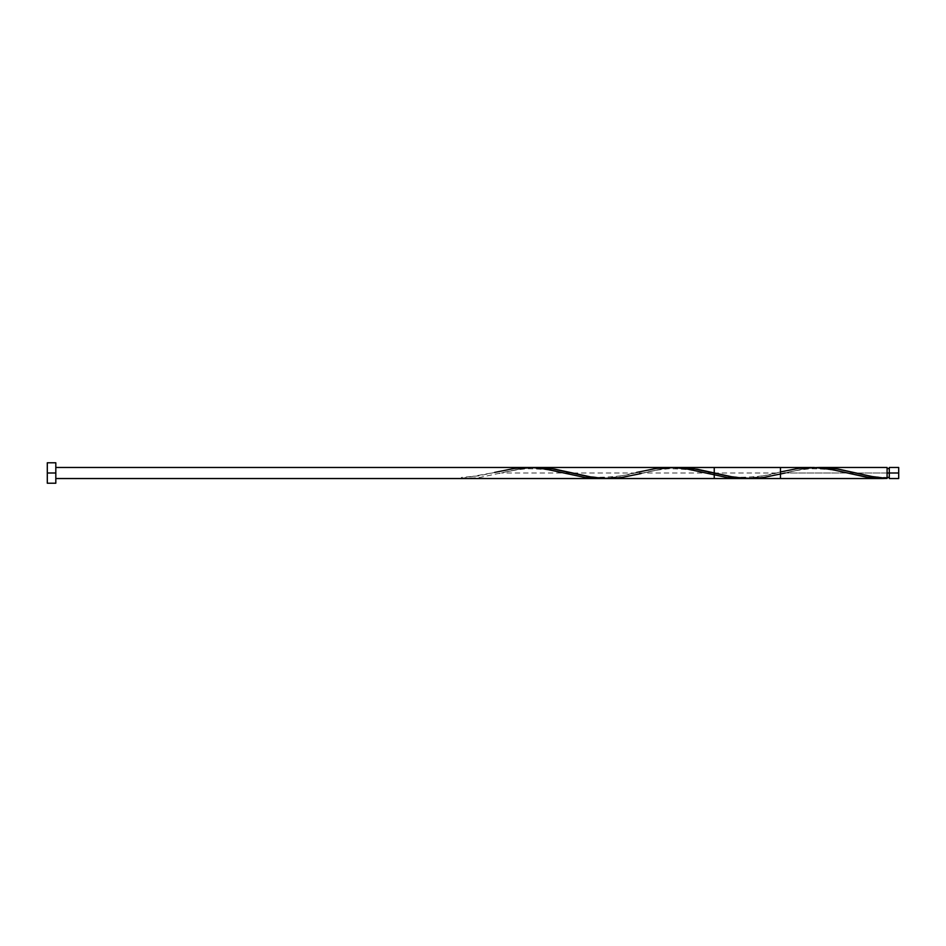 <?xml version="1.0" encoding="UTF-8"?>
<svg xmlns="http://www.w3.org/2000/svg" width="946" height="946" viewBox="0 0 946 946"><rect width="100%" height="100%" fill="white"/><g stroke="black" fill="none" stroke-linecap="round" stroke-linejoin="round"><path stroke-width="0.71" stroke-dasharray="4.73 3.55" d="M889.299 473L898.7 473L898.7 478.534L898.7 467.466L898.7 473L889.299 473L889.299 477.423L889.299 467.466L889.299 477.423L889.299 473L887.088 473L889.299 473L889.299 468.577L889.299 478.534L889.299 473M751.928 478.51L767.454 476.914L785.192 473L887.088 473L887.088 467.466L887.088 477.423L887.088 473L887.088 477.423L887.088 473L785.192 473L802.705 469.121L817.037 467.537M47.3 473L55.814 473L55.814 483.217L55.814 467.466L55.814 478.534L55.814 473L47.3 473L47.3 462.783L47.3 483.217L47.3 473M609.472 478.522L626.11 476.819L662.685 468.814L679.323 467.466M809.078 467.501L795.208 468.861L776.146 473L501.392 473L521.341 468.719L537.967 467.478M887.088 477.423L887.088 468.577L887.088 477.423C872.2 477.458 859.074 473.544 853.871 472.444M714.242 473C714.242 454.257 714.242 491.743 714.242 473M780.462 478.534L780.462 467.466M55.814 462.783L55.814 473L55.814 462.783M55.814 473L55.814 467.466L55.814 473M532.338 467.572L519.035 469.098L479.125 477.612L461.388 478.534M461.388 478.037L461.388 477.423L461.388 478.037M461.388 478.428L494.604 472.444L478.853 475.85L461.388 477.423L461.388 478.428L461.388 477.423M603.288 478.428L616.591 476.902L636.504 472.444C627.777 475.436 615.077 477.056 598.404 477.304C587.927 476.429 578.479 474.809 570.071 472.444M745.188 478.428L758.491 476.902L780.462 471.948M816.138 467.572L802.835 469.098L785.192 473M674.238 467.572L660.935 469.098L641.021 473.556C649.429 471.191 658.877 469.571 669.354 468.696C686.027 468.944 698.727 470.564 707.454 473.556M565.554 473.556C556.827 470.564 544.127 468.944 527.454 468.696C516.977 469.571 507.529 471.191 499.121 473.556M778.404 472.444C769.677 475.436 756.977 477.056 740.304 477.304C729.827 476.429 720.379 474.809 711.971 472.444M849.354 473.556C840.627 470.564 827.927 468.944 811.254 468.696C800.777 469.571 791.329 471.191 782.921 473.556"/><path stroke-width="1.42" d="M780.462 471.948L798.4 468.388L816.138 467.572L829.441 469.098L869.35 477.612L887.088 478.428L887.088 473L889.299 473L889.299 467.466L889.299 478.534L898.7 478.534L898.7 473L887.088 473L887.088 467.466L820.217 467.466L836.134 468.719L871.171 476.417L887.088 478.428L887.088 467.466M47.3 483.217L47.3 462.783L47.3 483.217L55.814 483.217L55.814 473L47.3 473L55.814 473L55.814 462.783L55.814 483.217M817.037 467.537L820.217 467.466M677.655 467.478L697.604 469.287L734.191 477.281L751.928 478.51M816.138 467.572L825.007 467.572L838.31 469.074L873.785 476.902L887.088 478.428L881.897 478.534L866.288 477.162L831.617 469.5L814.281 467.501L536.867 467.466L554.604 469.086L592.846 477.363L609.472 478.522M810.817 467.466L809.078 467.501M883.623 478.522L881.897 478.534M607.817 478.534L714.242 478.534L714.242 467.466L678.767 467.466M55.814 467.466L780.462 467.466L780.462 478.534L55.814 478.534M898.7 478.534L898.7 467.466L898.7 473L889.299 473L889.299 478.534M494.604 472.444L514.6 468.388L532.338 467.572L545.641 469.098L585.55 477.612L603.288 478.428M636.504 472.444L656.5 468.388L674.238 467.572L687.541 469.098L727.45 477.612L745.188 478.428M785.192 473L762.925 477.612L745.188 478.428L731.885 476.902L691.975 468.388L674.238 467.572M641.021 473.556L621.025 477.612L603.288 478.428L589.985 476.902L550.075 468.388L532.338 467.572M887.088 477.423L889.299 477.423M882.571 478.534L749.717 478.534M47.3 462.783L55.814 462.783M887.088 468.577L889.299 468.577M889.299 467.466L898.7 467.466"/></g></svg>
